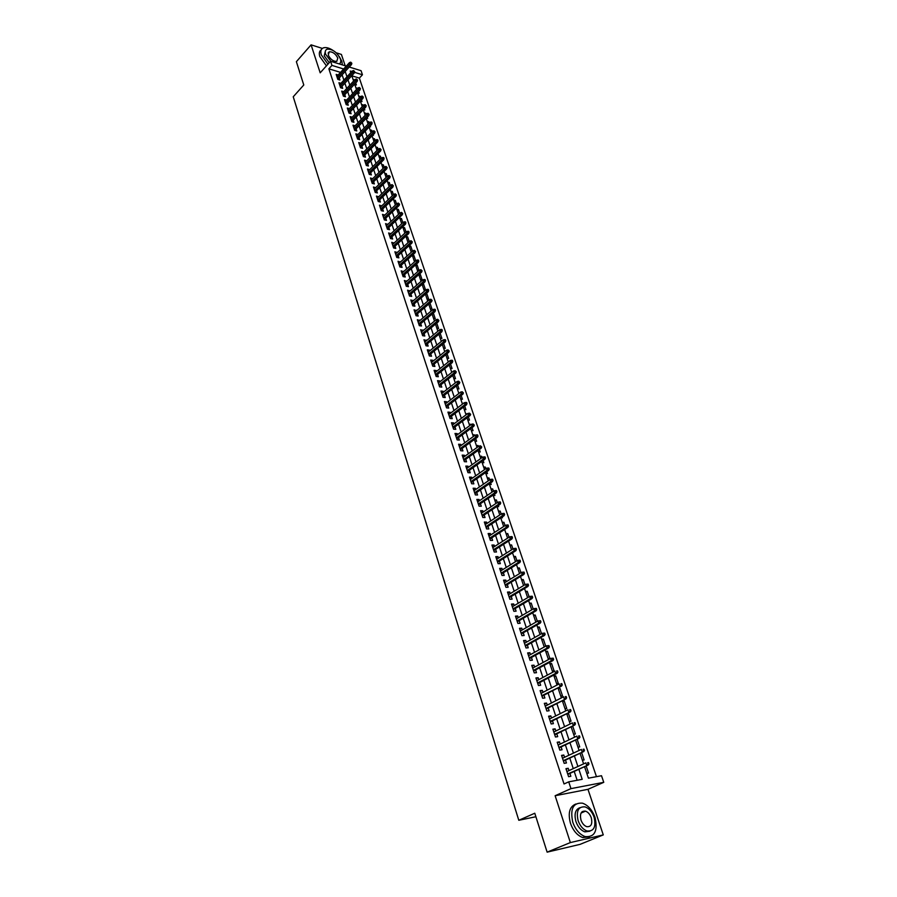 <?xml version="1.0" encoding="UTF-8"?>
<svg xmlns="http://www.w3.org/2000/svg" width="897" height="897" viewBox="0 0 897 897"><rect width="100%" height="100%" fill="white"/><g stroke="black" fill="none" stroke-linecap="round" stroke-linejoin="round"><path stroke-width="1.35" d="M583.162 812.144L582.344 811.561M584.552 766.688L588.41 778.17L601.506 775.726L603.759 782.33L570.963 788.631L568.72 781.848L582.209 779.325L578.857 769.301M587.972 789.315L555.131 795.729L570.357 842.575L547.125 852.15L580.112 844.346L603.277 834.894L587.972 789.315L603.759 782.33M345.199 65.773L341.398 54.437L336.229 52.8M349.247 67.028L361.065 70.695L362.455 74.776L354.494 72.321M596.46 776.667L359.361 78.106L362.455 74.776M570.357 842.575L603.277 834.894M322.359 48.416L311.091 44.85L320.184 72.825L330.578 61.243L346.276 66.109M547.125 852.15L534.78 813.231L518.802 820.284L293.241 96.775L303.78 84.991L296.38 61.68L311.091 44.85M568.967 770.601L568.193 768.281L565.951 768.673L568.608 776.69L570.851 776.286L569.898 773.405M564.561 757.303L563.809 755.027L561.556 755.397L564.191 763.358L566.433 762.966L565.491 760.107M560.177 744.095L559.448 741.886L557.205 742.234L559.818 750.116L562.06 749.757L561.107 746.909M555.837 731.01L555.12 728.846L552.877 729.171L555.467 736.998L557.71 736.661L556.768 733.824M551.532 718.015L550.825 715.907L548.594 716.21L551.162 723.969L553.393 723.655L552.462 720.84M547.248 705.132L546.576 703.08L544.333 703.349L546.878 711.052L549.121 710.76L548.19 707.968M543.01 692.349L542.349 690.342L540.117 690.6L542.64 698.236L544.883 697.967L543.952 695.186M538.805 679.657L538.155 677.706L535.924 677.941L538.435 685.521L540.667 685.274L539.747 682.516M534.634 667.076L534.007 665.182L531.764 665.383L534.264 672.907L536.496 672.683L535.576 669.936M530.486 654.586L529.88 652.747L527.649 652.926L530.116 660.394L532.347 660.192L531.439 657.456M526.382 642.207L525.788 640.402L523.556 640.57L526.012 647.97L528.232 647.791L527.335 645.078M522.301 629.907L521.718 628.158L519.498 628.304L521.931 635.659L524.151 635.491L523.254 632.789M518.253 617.719L517.692 616.015L515.472 616.138L517.883 623.426L520.103 623.292L519.217 620.601M514.239 605.61L513.689 603.95L511.469 604.062L513.869 611.294L516.089 611.171L515.203 608.502M510.258 593.601L509.72 591.986L507.511 592.076L509.877 599.252L512.109 599.151L511.223 596.505M506.312 581.682L505.785 580.112L503.565 580.18L505.93 587.311L508.151 587.232L507.276 584.586M502.387 569.853L501.883 568.328L499.663 568.384L502.006 575.448L504.226 575.392L503.352 572.768M498.485 558.113L498.003 556.645L495.783 556.667L498.115 563.686L500.324 563.641L499.461 561.029M494.628 546.464L494.146 545.04L491.937 545.04L494.247 552.014L496.456 551.991L495.593 549.39M490.794 534.904L490.334 533.513L488.125 533.502L490.412 540.42L492.621 540.42L491.758 537.83M486.981 523.433L486.544 522.088L484.335 522.054L486.6 528.916L488.809 528.927L487.957 526.36M483.214 512.041L482.777 510.741L480.568 510.696L482.821 517.502L485.03 517.535L484.178 514.979M479.458 500.739L479.043 499.472L476.834 499.416L479.076 506.166L481.274 506.222L480.433 503.677M475.735 489.515L475.332 488.293L473.134 488.215L475.354 494.92L477.552 494.987L476.711 492.464M472.046 478.381L471.654 477.193L469.456 477.103L471.654 483.763L473.851 483.842L473.022 481.33M468.38 467.326L467.999 466.182L465.801 466.07L467.987 472.674L470.185 472.775L469.355 470.275M464.736 456.349L464.366 455.239L462.179 455.115L464.343 461.675L466.541 461.798L465.722 459.309M461.125 445.45L460.766 444.385L458.58 444.239L460.733 450.754L462.93 450.888L462.101 448.422M457.537 434.641L457.19 433.61L455.003 433.453L457.145 439.911L459.331 440.068L458.524 437.601M453.972 423.9L453.647 422.913L451.46 422.734L453.59 429.158L455.777 429.327L454.958 426.871M450.44 413.248L450.126 412.295L447.939 412.093L450.047 418.473L452.234 418.652L451.426 416.219M446.93 402.663L446.628 401.744L444.441 401.531L446.538 407.866L448.724 408.068L447.917 405.635M443.443 392.157L443.152 391.271L440.976 391.047L443.051 397.337L445.237 397.55L444.43 395.14M439.99 381.73L439.709 380.877L437.534 380.642L439.597 386.876L441.773 387.112L440.976 384.712M436.547 371.369L436.278 370.562L434.103 370.304L436.155 376.493L438.33 376.74L437.545 374.352M433.139 361.087L432.881 360.314L430.706 360.045L432.746 366.189L434.922 366.447L434.126 364.07M429.753 350.873L429.506 350.133L427.342 349.852L429.36 355.952L431.524 356.232L430.751 353.867M426.389 340.737L423.989 339.728L425.997 345.793L428.161 346.085L427.387 343.73M423.048 330.668L420.659 329.681L422.655 335.702L424.819 336.005L424.046 333.662M419.74 320.666L417.363 319.702L419.336 325.678L421.5 326.003L420.727 323.671M416.443 310.743L414.078 309.79L416.051 315.733L418.204 316.058L417.441 313.748M413.169 300.887L410.826 299.957L412.777 305.855L414.93 306.191L414.167 303.892M409.929 291.099L407.597 290.18L409.525 296.044L411.678 296.402L410.927 294.104M406.7 281.378L404.379 280.481L406.307 286.3L408.46 286.67L407.698 284.383M403.493 271.724L401.194 270.838L403.101 276.612L405.253 277.005L404.502 274.729M400.32 262.126L398.021 261.274L399.916 267.003L402.069 267.407L401.318 265.142M397.158 252.606L394.882 251.765L396.766 257.461L398.907 257.865L398.156 255.623M394.018 243.154L391.754 242.325L393.626 247.987L395.768 248.402L395.028 246.17M390.901 233.758L388.648 232.951L390.509 238.568L392.651 238.994L391.911 236.774M387.807 224.429L385.564 223.633L387.414 229.217L389.545 229.654L388.816 227.446M384.735 215.157L382.503 214.383L384.342 219.922L386.472 220.382L385.744 218.173M381.685 205.951L379.465 205.189L381.281 210.694L383.411 211.165L382.683 208.979M378.646 196.802L376.437 196.062L378.254 201.533L380.373 202.016L379.655 199.829M375.641 187.72L373.444 187.002L375.238 192.429L377.368 192.922L376.639 190.747M372.647 178.705L370.461 177.987L372.244 183.392L374.363 183.885L373.645 181.732M369.676 169.735L367.501 169.04L369.272 174.399L371.392 174.915L370.674 172.762M366.716 160.832L364.552 160.159L366.324 165.485L368.432 166.001L367.725 163.859M363.79 151.985L361.637 151.324L363.386 156.616L365.494 157.154L364.787 155.024M360.874 143.206L358.733 142.556L360.471 147.814L362.579 148.353L361.872 146.233M357.981 134.472L355.851 133.844L357.578 139.057L359.686 139.618L358.979 137.51M355.1 125.804L352.981 125.176L354.696 130.368L356.804 130.94L356.109 128.832M350.817 118.651L352.229 117.159L350.133 116.576L351.837 121.734L353.945 122.306L353.25 120.22M349.404 108.627L347.307 108.032L349 113.157L351.097 113.74L350.413 111.654M346.567 100.139L344.493 99.545L346.186 104.635L348.271 105.229L347.588 103.155M343.753 91.707L341.701 91.102L343.383 96.158L345.468 96.764L344.784 94.701M340.95 83.32L338.931 82.726L340.591 87.749L342.688 88.366L342.004 86.314M354.764 84.453L356.401 84.946L355.728 82.95M356.434 89.408L357.555 88.388M357.555 92.739L359.192 93.221L358.587 91.438M359.226 97.695L360.437 96.932M360.403 101.092L361.996 101.552L361.469 99.971M362.04 106.048L363.128 104.904L363.341 105.521M363.442 109.546L364.832 109.939L364.361 108.571M364.866 114.446L365.965 113.302L366.256 114.177M366.492 118.045L367.669 118.37L367.288 117.227M367.714 122.9L368.813 121.757L369.194 122.889M369.575 126.6L370.539 126.858L370.226 125.928M370.584 131.411L371.694 130.278L372.154 131.657M372.681 135.212L373.421 135.402L373.186 134.696M373.466 139.977L374.576 138.844L375.137 140.481M376.37 148.588L377.491 147.467L378.13 149.362M379.285 157.267L380.418 156.145L381.147 158.309M382.234 166.001L383.367 164.88L384.185 167.313M385.194 174.792L386.327 173.67L387.246 176.384M388.166 183.638L389.32 182.517L390.318 185.5M391.17 192.541L392.325 191.431L393.424 194.694M394.187 201.5L395.342 200.39L396.541 203.944M397.225 210.526L398.391 209.427L399.681 213.262M400.286 219.608L401.452 218.509L402.854 222.635M403.358 228.746L404.547 227.659L406.038 232.076M406.464 237.952L407.653 236.864L409.245 241.585M409.581 247.213L410.781 246.137L412.474 251.16M412.721 256.542L413.921 255.466L415.726 260.792M415.894 265.938L417.094 264.862L419 270.502M419.078 275.39L420.289 274.325L422.207 280.032L420.536 279.729M422.274 284.91L423.496 283.844L425.436 289.585L423.754 289.305M425.503 294.496L426.737 293.431L428.688 299.217L427.006 298.936M428.755 304.139L429.988 303.085L431.962 308.916L430.268 308.646M433.565 318.413L435.247 318.67L433.341 313.031M436.884 328.257L438.566 328.504L436.738 323.077M440.214 338.158L441.907 338.393L440.147 333.202M443.578 348.137L445.271 348.361L443.589 343.394M446.964 358.183L448.657 358.396L447.054 353.665M450.361 368.297L452.066 368.499L450.541 364.003M453.804 378.489L455.497 378.68L454.061 374.419M457.257 388.749L458.95 388.928L457.593 384.914M460.733 399.087L462.437 399.255L461.159 395.476M464.242 409.492L465.935 409.649L464.747 406.117M466.036 414.806L467.359 413.853M467.763 419.964L469.467 420.11L468.369 416.847M469.568 425.301L471.003 424.662M471.329 430.526L473.033 430.65L472.013 427.645M473.123 435.875L474.457 434.899L474.681 435.538M474.905 441.156L476.61 441.279L475.679 438.521M476.711 446.515L478.056 445.54L478.381 446.504M478.516 451.864L480.22 451.965L479.379 449.487M480.321 457.235L481.667 456.27L482.104 457.548M482.149 462.65L483.853 462.74L483.113 460.531M483.954 468.032L485.311 467.079L485.86 468.683M485.804 473.515L487.52 473.594L486.858 471.654M487.62 478.908L488.988 477.955L489.639 479.895M489.493 484.458L491.208 484.526L490.637 482.866M491.309 489.863L492.688 488.921L493.451 491.186M493.204 495.48L494.92 495.536L494.449 494.157M495.021 500.896L496.411 499.965L497.297 502.578M496.938 506.592L498.665 506.626L498.295 505.527M498.766 512.008L500.167 511.088L501.165 514.037M500.963 517.782L502.432 517.804L502.152 516.997M502.544 523.209L503.946 522.289L505.056 525.597M505.28 529.051L506.054 528.546M506.345 534.489L507.758 533.58L508.991 537.236M510.169 545.858L511.593 544.95L512.949 548.975M514.026 557.306L515.461 556.409L516.93 560.793M517.917 568.844L519.352 567.958L520.955 572.712M521.83 580.46L523.276 579.585L525.003 584.709M525.765 592.177L527.223 591.302L529.084 596.808M529.746 603.973L531.215 603.109L533.199 609.007M533.749 615.858L535.229 615.006L537.348 621.296M537.785 627.844L539.265 626.992L541.53 633.686M541.844 639.909L543.347 639.079L545.735 646.165M545.948 652.074L547.45 651.244L549.928 658.6L548.19 658.757M550.074 664.329L551.588 663.511L554.088 670.922L552.35 671.091M554.234 676.686L555.759 675.878L558.282 683.346L556.544 683.536M558.427 689.131L559.963 688.335L562.497 695.859L560.76 696.061M562.654 701.678L564.202 700.893L566.758 708.473L565.02 708.697M566.915 714.326L568.463 713.541L571.041 721.188L569.303 721.423M571.198 727.063L572.768 726.301L575.369 734.004L573.62 734.262M577.982 747.19L579.731 746.909L577.141 739.24M582.377 760.23L584.115 759.927L581.626 752.538M359.361 78.106L351.859 75.819M353.104 79.508L354.629 79.979M355.885 87.76L357.511 88.254M358.677 96.069L360.314 96.551M361.491 104.433L363.128 104.904M364.328 112.843L365.965 113.302M367.176 121.308L368.813 121.757M370.046 129.83L371.694 130.278M372.939 138.407L374.576 138.844M375.843 147.03L377.491 147.467M378.769 155.719L380.418 156.145M381.707 164.465L383.367 164.88M384.678 173.267L386.327 173.67M387.661 182.125L389.32 182.517M390.666 191.039L392.325 191.431M393.682 200.02L395.342 200.39M396.732 209.046L398.391 209.427M399.793 218.15L401.452 218.509M402.876 227.3L404.547 227.659M405.982 236.516L407.653 236.864M407.855 242.078L408.539 242.224M409.11 245.8L410.781 246.137M410.994 251.395L411.981 251.597M412.396 255.174L413.921 255.466M414.156 260.78L415.468 261.027M415.838 264.626L417.094 264.862M417.329 270.221L418.977 270.524M419.314 274.146L420.289 274.325M422.823 283.721L423.496 283.844M458.647 392.875L459.522 392.964M462.134 403.235L463.435 403.358M465.644 413.674L467.348 413.82M469.187 424.18L470.891 424.315M472.753 434.765L474.457 434.899M476.341 445.428L478.056 445.54M479.962 456.169L481.667 456.27M483.606 466.989L485.311 467.079M487.273 477.877L488.988 477.955M490.973 488.854L492.688 488.921M494.696 499.909L496.411 499.965M498.452 511.055L500.167 511.088M502.23 522.267L503.946 522.289M506.031 533.569L507.758 533.58M509.866 544.961L511.593 544.95M513.734 556.432L515.461 556.409M517.625 567.992L519.352 567.958M521.549 579.641L523.276 579.585M525.496 591.37L527.223 591.302M529.477 603.199L531.215 603.109M533.491 615.107L535.229 615.006M537.538 627.115L539.265 626.992M541.609 639.202L543.347 639.079M544.075 646.513L545.298 646.412M545.712 651.401L547.45 651.244M549.85 663.679L551.588 663.511M554.021 676.058L555.759 675.878M558.226 688.537L559.963 688.335M562.464 701.106L564.202 700.893M566.725 713.777L568.463 713.541M571.916 726.424L572.768 726.301M586.795 773.371L588.544 773.057L586.145 765.96M340.557 72.377L328.863 68.822L564.045 783.967L568.72 781.848M577.152 780.267L574.215 771.431M573.273 768.628L569.774 758.1M568.833 755.285L565.368 744.88M564.426 742.054L560.995 731.761M560.053 728.936L556.656 718.755M555.714 715.918L552.361 705.849M551.408 703.001L548.089 693.045M547.148 690.185L543.862 680.341M542.909 677.482L539.658 667.738M538.705 664.868L535.498 655.225M534.534 652.354L531.36 642.824M530.396 639.942L527.257 630.513M526.292 627.62L523.186 618.291M522.222 615.398L519.15 606.17M518.186 603.277L515.147 594.15M514.172 591.235L511.167 582.209M510.191 579.294L507.22 570.369M506.244 567.453L503.307 558.607M502.331 555.692L499.416 546.946M498.44 544.019L495.559 535.363M494.583 532.437L491.724 523.87M490.749 520.933L487.934 512.467M486.948 509.53L484.156 501.154M483.18 498.205L480.411 489.908M479.435 486.959L476.699 478.763M475.713 475.802L473.011 467.685M472.024 464.724L469.344 456.696M468.357 453.736L465.711 445.787M464.724 442.826L462.101 434.955M461.114 431.984L458.524 424.214M457.526 421.231L454.97 413.539M453.972 410.557L451.438 402.944M450.44 399.961L447.928 392.415M446.93 389.433L444.452 381.976M443.454 378.983L440.999 371.605M440.001 368.611L437.568 361.312M436.57 358.318L434.159 351.086M433.161 348.092L430.773 340.938M429.775 337.934L427.421 330.858M426.411 327.853L424.079 320.846M423.081 317.841L420.771 310.9M419.774 307.895L417.486 301.033M416.477 298.028L414.212 291.233M413.214 288.217L410.972 281.501M409.974 278.485L407.754 271.836M406.745 268.82L404.558 262.238M403.549 259.211L401.374 252.696M400.365 249.68L398.223 243.233M397.214 240.205L395.084 233.825M394.075 230.798L391.978 224.485M390.969 221.458L388.883 215.202M387.874 212.174L385.811 205.985M384.802 202.957L382.761 196.835M381.752 193.808L379.734 187.742M378.725 184.704L376.718 178.705M375.708 175.677L373.735 169.735M372.726 166.696L370.764 160.821M369.755 157.782L367.815 151.963M366.806 148.936L364.877 143.172M363.868 140.134L361.973 134.427M360.964 131.399L359.08 125.748M358.071 122.71L356.199 117.126M355.19 114.087L353.351 108.548M352.342 105.521L350.514 100.038M349.505 96.999L347.688 91.584M346.679 88.545L344.897 83.174M343.876 80.136L342.116 74.821M338.169 75L336.173 74.395L337.821 79.385L339.907 80.012L339.234 77.972M518.802 820.284L535.89 816.73M555.131 795.729L570.963 788.631M328.863 68.822L331.946 65.403L330.578 61.243M351.826 71.502L350.234 71.02L350.783 72.635M351.815 75.684L353.62 81.055M354.651 84.105L356.479 89.543M357.499 92.582L359.349 98.076M360.381 101.126L362.242 106.676M363.274 109.714L365.157 115.321M366.189 118.359L368.095 124.021M369.115 127.071L371.044 132.79M372.064 135.828L374.015 141.614M375.036 144.652L377.009 150.494M378.029 153.533L380.014 159.431M381.046 162.469L383.053 168.434M384.073 171.473L386.102 177.494M387.123 180.532L389.175 186.621M390.195 189.659L392.269 195.804M393.29 198.831L395.386 205.043M396.407 208.082L398.515 214.361M399.535 217.388L401.677 223.723M402.697 226.762L404.85 233.164M405.87 236.191L408.057 242.672M409.077 245.7L411.275 252.236M412.295 255.264L414.515 261.868M415.535 264.895L417.789 271.567M418.809 274.594L421.074 281.344M422.095 284.36L424.393 291.177M425.413 294.194L427.723 301.089M428.744 304.105L431.087 311.057M432.107 314.073L434.473 321.104M435.482 324.12L437.882 331.228M438.891 334.233L441.313 341.421M442.322 344.426L444.766 351.68M445.787 354.685L448.253 362.018M449.262 365.023L451.763 372.434M452.772 375.428L455.295 382.918M456.304 385.923L458.849 393.48M459.858 396.474L462.437 404.121M463.435 407.115L466.048 414.84M467.045 417.834L469.68 425.638M470.69 428.631L473.347 436.514M474.345 439.496L477.036 447.48M478.034 450.451L480.747 458.513M481.756 461.484L484.503 469.636M485.501 472.607L488.271 480.837M489.269 483.808L492.072 492.128M493.07 495.088L495.906 503.509M496.904 506.457L499.764 514.968M500.761 517.917L503.654 526.517M504.641 529.454L507.567 538.144M508.565 541.093L511.525 549.872M512.512 552.81L515.506 561.69M516.493 564.617L519.509 573.587M520.495 576.513L523.556 585.584M524.532 588.51L527.627 597.682M528.602 600.598L531.73 609.87M532.706 612.774L535.868 622.148M536.843 625.041L540.028 634.527M541.003 637.419L544.232 646.995M545.208 649.888L548.471 659.575M549.435 662.457L552.743 672.245M553.707 675.116L557.037 685.016M558.001 687.887L561.376 697.9M562.341 700.759L565.749 710.884M566.713 713.732L570.156 723.969M571.12 726.817L574.607 737.155M575.56 739.991L579.081 750.464M580.034 753.289L583.599 763.874M343.652 68.991L331.946 65.403M577.915 766.487L574.383 755.936M573.441 753.121L569.943 742.682M569.001 739.857L565.547 729.541M564.594 726.705L561.174 716.501M560.221 713.653L556.846 703.562M555.893 700.703L552.552 690.724M551.588 687.864L548.28 677.997M547.327 675.127L544.053 665.361M543.089 662.491L539.859 652.825M538.895 649.944L535.7 640.391M534.735 637.509L531.562 628.057M530.598 625.164L527.47 615.813M526.494 612.909L523.4 603.67M522.424 600.755L519.363 591.616M518.388 588.701L515.36 579.653M514.385 576.737L511.38 567.779M510.404 564.863L507.444 556.005M506.457 553.068L503.531 544.311M502.544 541.373L499.64 532.706M498.654 529.768L495.783 521.191M494.808 518.253L491.96 509.765M490.973 506.816L488.159 498.429M487.172 495.469L484.391 487.172M483.405 484.212L480.657 475.993M479.66 473.033L476.935 464.904M475.948 461.933L473.257 453.893M472.259 450.922L469.591 442.961M468.593 439.99L465.958 432.107M464.96 429.136L462.359 421.343M461.361 418.361L458.771 410.647M457.773 407.664L455.216 400.04M454.218 397.046L451.696 389.5M450.686 386.506L448.186 379.039M447.188 376.045L444.71 368.645M443.712 365.651L441.257 358.329M440.259 355.335L437.826 348.092M436.828 345.087L434.428 337.922M433.419 334.917L431.042 327.831M430.033 324.815L427.69 317.807M426.68 314.791L424.359 307.85M423.35 304.834L421.041 297.961M420.031 294.945L417.755 288.139M416.746 285.123L414.492 278.395M413.483 275.379L411.252 268.719M410.243 265.691L408.034 259.098M407.025 256.071L404.839 249.545M403.829 246.529L401.665 240.071M400.645 237.043L398.503 230.652M397.494 227.625L395.375 221.29M394.366 218.263L392.269 211.995M391.249 208.967L389.175 202.767M388.154 199.739L386.102 193.606M385.093 190.568L383.053 184.502M382.044 181.463L380.025 175.453M379.016 172.415L377.02 166.472M376 163.433L374.027 157.547M373.017 154.508L371.066 148.678M370.046 145.639L368.118 139.865M367.097 136.826L365.18 131.119M364.171 128.08L362.276 122.429M361.256 119.391L359.383 113.796M358.363 110.746L356.513 105.207M355.492 102.168L353.653 96.685M352.633 93.647L350.817 88.22M349.808 85.181L348.002 79.799M346.982 76.761L345.199 71.446M353.665 127.239L355.089 125.748M356.524 135.873L357.948 134.404M359.405 144.574L360.841 143.105M362.298 153.331L363.745 151.862M365.214 162.144L366.671 160.686M368.151 171.024L369.62 169.567M371.111 179.949L372.58 178.503M374.083 188.942L375.563 187.495M377.076 197.99L378.568 196.555M380.093 207.106L381.595 205.671M383.131 216.278L384.634 214.843M386.181 225.506L387.695 224.082M389.264 234.801L390.789 233.388M392.359 244.163L393.895 242.751M395.476 253.582L397.023 252.18M398.616 263.079L400.163 261.677M401.778 272.621L403.336 271.23M404.962 282.241L406.532 280.862M408.169 291.929L409.738 290.55M411.398 301.684L412.979 300.304M414.649 311.494L416.242 310.138M417.924 321.384L419.527 320.027M421.209 331.341L422.823 329.995M424.528 341.376L426.153 340.03M427.869 351.467L429.506 350.133M431.244 361.637L432.881 360.314M434.63 371.874L436.278 370.562M438.039 382.189L439.709 380.877M441.481 392.583L443.152 391.271M444.946 403.045L446.628 401.744M448.433 413.573L450.126 412.295M451.942 424.191L453.647 422.913M455.485 434.888L457.19 433.61M459.04 445.652L460.766 444.385M462.639 456.495L464.366 455.239M466.249 467.427L467.999 466.182M469.893 478.426L471.654 477.193M473.56 489.515L475.332 488.293M477.26 500.694L479.043 499.472M480.983 511.94L482.777 510.741M484.739 523.276L486.544 522.088M488.517 534.702L490.334 533.513M492.33 546.206L494.146 545.04M496.164 557.799L498.003 556.645M500.033 569.483L501.883 568.328M503.923 581.256L505.785 580.112M507.848 593.119L509.72 591.986M511.806 605.071L513.689 603.95M515.797 617.114L517.692 616.015M519.812 629.257L521.718 628.158M523.859 641.49L525.788 640.402M527.941 653.812L529.88 652.747M532.056 666.236L534.007 665.182M536.193 678.76L538.155 677.706M540.375 691.374L542.349 690.342M544.58 704.1L546.576 703.08M548.829 716.916L550.825 715.907M553.101 729.844L555.12 728.846M557.407 742.862L559.448 741.886M561.757 756.003L563.809 755.027M566.142 769.234L568.193 768.281M337.911 79.407L351.478 64.595L349.976 64.124L337.35 77.938M351.019 62.992L351.848 63.261L350.727 62.162L351.019 62.992L349.976 64.124L349.46 62.622L336.846 76.436M351.478 64.595L351.848 63.261M350.727 62.162L349.46 62.622M342.362 64.898L341.847 61.321L339.178 56.365M332.776 50.266C329.098 47.922 326.003 47.104 323.481 47.833C320.947 48.842 320.229 51.207 321.328 54.919L327.954 64.18M321.216 49.873C319.298 51.118 318.839 53.36 319.825 56.612L326.441 65.862M329.266 62.712L324.232 55.827L325.443 50.849M339.189 63.911C340.759 63.07 341.163 61.4 340.389 58.888C337.025 52.239 332.619 48.987 327.17 49.156C325.342 49.884 324.826 51.589 325.622 54.269L330.881 61.344M328.268 55.098C330.432 59.381 333.258 61.478 336.767 61.4L337.788 58.081C335.613 53.786 332.776 51.69 329.266 51.791L328.268 55.098M595.003 817.402C592.211 809.901 588.04 805.158 582.478 803.174C573.172 802.467 569.943 808.825 572.791 822.257C575.504 829.725 579.619 834.502 585.136 836.587C594.722 837.361 598.007 830.958 595.003 817.402M575.863 804.015C569.595 806.515 567.79 812.929 570.447 823.244C573.149 830.712 577.264 835.477 582.77 837.563L589.508 836.867M589.901 831.216L584.855 831.878C580.875 830.387 577.903 826.944 575.941 821.562C573.99 813.927 575.369 809.285 580.09 807.625M594.094 817.167C592.087 811.763 589.082 808.332 585.091 806.896C578.352 806.369 576.031 810.955 578.105 820.643C580.079 826.036 583.05 829.478 587.019 830.981C593.904 831.53 596.258 826.922 594.094 817.167M580.976 820.026C582.254 823.502 584.171 825.711 586.739 826.675C591.145 827.023 592.659 824.063 591.28 817.772C589.991 814.297 588.062 812.088 585.483 811.146C581.133 810.81 579.63 813.77 580.976 820.026M582.467 812.447L581.749 812.065M340.658 87.771L354.304 72.971L352.801 72.511L340.109 86.28M353.844 71.379L354.685 71.637L353.564 70.538L353.844 71.379L352.801 72.511L352.297 70.998L339.615 84.778M354.304 72.971L354.685 71.637M353.564 70.538L352.297 70.998M343.416 96.17L357.163 81.403L355.649 80.954L342.889 94.69M356.703 79.822L357.544 80.068L356.412 78.97L356.703 79.822L355.649 80.954L355.134 79.429L342.385 93.165M357.163 81.403L357.544 80.068M356.412 78.97L355.134 79.429M346.197 104.635L360.033 89.891L358.52 89.442L345.693 103.144M359.574 88.31L360.415 88.568L359.282 87.458L359.574 88.31L358.52 89.442L358.004 87.917L345.188 101.619M360.033 89.891L360.415 88.568M359.282 87.458L358.004 87.917M349 113.145L362.915 98.435L361.413 97.997L348.507 111.654M362.466 96.865L363.307 97.111L362.175 96.013L362.466 96.865L361.413 97.997L360.886 96.45L347.991 110.118M362.915 98.435L363.307 97.111M362.175 96.013L360.886 96.45M351.826 121.7L365.83 107.035L364.317 106.608L351.344 120.22M365.382 105.476L366.223 105.711L365.09 104.613L365.382 105.476L364.317 106.608L363.79 105.05L350.828 118.673M365.83 107.035L366.223 105.711M365.09 104.613L363.79 105.05M354.685 130.312L368.757 115.702L367.243 115.264L354.192 128.843M368.308 114.132L369.149 114.368L368.017 113.269L368.308 114.132L367.243 115.264L366.716 113.706L353.676 127.284M368.757 115.702L369.149 114.368M368.017 113.269L366.716 113.706M357.544 138.979L371.706 124.414L370.181 123.988L357.062 137.521M371.257 122.855L372.098 123.091L371.807 122.216L370.954 121.981L371.257 122.855L370.181 123.988L369.654 122.418L356.546 135.952M371.706 124.414L372.098 123.091M370.954 121.981L369.654 122.418M360.437 147.702L374.666 133.182L373.152 132.767L359.955 146.256M374.228 131.635L375.069 131.859L373.926 130.749L374.228 131.635L373.152 132.767L372.614 131.186L359.439 144.675M374.666 133.182L375.069 131.859M373.926 130.749L372.614 131.186M363.341 156.482L377.648 142.018L376.135 141.614L362.87 155.046M377.211 140.47L378.063 140.694L377.76 139.809L376.908 139.584L377.211 140.47L376.135 141.614L375.596 140.01L362.343 153.454M377.648 142.018L378.063 140.694M376.908 139.584L375.596 140.01M366.268 165.328L380.664 150.898L379.139 150.505L365.797 163.893M380.216 149.362L381.068 149.586L379.913 148.476L380.216 149.362L379.139 150.505L378.59 148.902L365.27 162.301M380.664 150.898L381.068 149.586M379.913 148.476L378.59 148.902M369.216 174.22L383.681 159.857L382.156 159.464L368.745 172.807M383.243 158.321L384.095 158.534L383.793 157.637L382.941 157.424L383.243 158.321L382.156 159.464L381.617 157.85L368.207 171.192M383.681 159.857L384.095 158.534M382.941 157.424L381.617 157.85M372.177 183.179L386.73 168.86L385.205 168.479L371.706 181.766M386.293 167.335L387.145 167.548L385.99 166.438L386.293 167.335L385.205 168.479L384.656 166.853L371.179 180.151M386.73 168.86L387.145 167.548M385.99 166.438L384.656 166.853M375.159 192.193L389.803 177.931L388.266 177.561L374.699 190.803M389.365 176.417L390.217 176.619L389.063 175.509L389.365 176.417L388.266 177.561L387.717 175.913L374.161 189.166M389.803 177.931L390.217 176.619M389.063 175.509L387.717 175.913M378.164 201.264L392.886 187.058L391.35 186.699L377.704 199.885M392.46 185.556L393.312 185.757L392.146 184.636L392.46 185.556L391.35 186.699L390.8 185.051L377.166 198.248M392.886 187.058L393.312 185.757M392.146 184.636L390.8 185.051M381.191 210.403L395.992 196.252L394.456 195.894L380.732 209.035M395.566 194.75L396.418 194.952L395.252 193.83L395.566 194.75L394.456 195.894L393.895 194.234L380.193 207.386M395.992 196.252L396.418 194.952M395.252 193.83L393.895 194.234M384.23 219.608L399.12 205.503L397.584 205.155L383.781 218.251M398.694 204.011L399.557 204.213L398.38 203.081L398.694 204.011L397.584 205.155L397.023 203.484L383.232 216.581M399.12 205.503L399.557 204.213M398.38 203.081L397.023 203.484M387.302 228.87L402.271 214.82L400.735 214.484L386.854 227.524M401.856 213.34L402.708 213.531L401.542 212.41L401.856 213.34L400.735 214.484L400.163 212.802L386.293 225.842M402.271 214.82L402.708 213.531M401.542 212.41L400.163 212.802M390.386 238.187L405.444 224.205L403.908 223.88L389.937 236.853M405.029 222.725L405.881 222.916L405.567 221.974L404.715 221.783L405.029 222.725L403.908 223.88L403.336 222.187L389.388 235.171M405.444 224.205L405.881 222.916M404.715 221.783L403.336 222.187M393.491 247.572L408.64 233.657L407.092 233.332L393.054 246.26M408.225 232.188L409.077 232.368L408.763 231.415L407.9 231.235L408.225 232.188L407.092 233.332L406.52 231.628L392.494 244.556M408.64 233.657L409.077 232.368M407.9 231.235L406.52 231.628M396.62 257.024L411.858 243.165L410.31 242.852L396.182 255.723M411.443 241.708L412.306 241.876L411.118 240.755L411.443 241.708L410.31 242.852L409.727 241.136L395.622 254.008M411.858 243.165L412.306 241.876M411.118 240.755L409.727 241.136M399.77 266.544L415.098 252.741L413.551 252.438L399.344 265.254M414.683 251.295L415.546 251.463L414.358 250.33L414.683 251.295L413.551 252.438L412.968 250.712L398.773 263.527M415.098 252.741L415.546 251.463M414.358 250.33L412.968 250.712M402.932 276.119L418.35 262.384L416.802 262.092L402.518 274.841M417.946 260.937L418.809 261.105L418.484 260.141L417.621 259.973L417.946 260.937L416.802 262.092L416.219 260.354L401.946 273.114M418.35 262.384L418.809 261.105M417.621 259.973L416.219 260.354M406.128 285.773L421.635 272.094L420.088 271.813L405.713 284.506M421.231 270.659L422.095 270.816L420.906 269.683L421.231 270.659L420.088 271.813L419.493 270.064L405.13 282.757M421.635 272.094L422.095 270.816M420.906 269.683L419.493 270.064M409.346 295.483L424.943 281.882L423.395 281.602L408.931 294.227M424.55 280.447L425.413 280.604L425.077 279.617L424.214 279.472L424.55 280.447L423.395 281.602L422.801 279.83L408.348 292.478M424.943 281.882L425.413 280.604M424.214 279.472L422.801 279.83M412.586 305.26L428.273 291.727L426.725 291.458L412.172 304.027M427.88 290.303L428.744 290.46L428.407 289.462L427.544 289.316L427.88 290.303L426.725 291.458L426.12 289.686L411.588 302.255M428.273 291.727L428.744 290.46M427.544 289.316L426.12 289.686M415.838 315.116L431.625 301.639L430.078 301.392L415.434 313.894M431.233 300.237L432.096 300.372L430.896 299.239L431.233 300.237L430.078 301.392L429.472 299.598L414.851 312.111M431.625 301.639L432.096 300.372M430.896 299.239L429.472 299.598M419.123 325.028L435 311.629L433.453 311.382L418.72 323.817M434.619 310.227L435.482 310.362L435.146 309.364L434.271 309.23L434.619 310.227L433.453 311.382L432.836 309.577L418.137 322.034M435 311.629L435.482 310.362M434.271 309.23L432.836 309.577M422.431 335.018L438.409 321.687L436.85 321.451L422.038 333.819M438.016 320.296L438.891 320.431L437.68 319.287L438.016 320.296L436.85 321.451L436.234 319.635L421.433 332.013M438.409 321.687L438.891 320.431M437.68 319.287L436.234 319.635M425.761 345.076L441.829 331.823L440.27 331.587L425.369 343.899M441.447 330.432L442.311 330.556L441.974 329.547L441.1 329.412L441.447 330.432L440.27 331.587L439.653 329.76L424.763 342.082M441.829 331.823L442.311 330.556M441.1 329.412L439.653 329.76M429.114 355.201L445.282 342.015L443.712 341.802L428.721 354.046M444.901 340.647L445.764 340.77L445.428 339.739L444.553 339.627L444.901 340.647L443.712 341.802L443.096 339.963L428.116 352.207M445.282 342.015L445.764 340.77M444.553 339.627L443.096 339.963M432.489 365.404L448.758 352.297L447.188 352.095L432.107 364.26M448.377 350.929L449.251 351.041L448.029 349.897L448.377 350.929L447.188 352.095L446.56 350.234L431.502 362.41M448.758 352.297L449.251 351.041M448.029 349.897L446.56 350.234M435.886 375.675L452.256 362.646L450.686 362.444L435.516 374.542M451.886 361.289L452.75 361.401L452.402 360.359L451.527 360.246L451.886 361.289L450.686 362.444L450.059 360.583L434.899 372.692M452.256 362.646L452.75 361.401M451.527 360.246L450.059 360.583M439.306 386.013L455.777 373.062L454.207 372.883L438.936 384.903M455.407 371.728L456.281 371.829L455.059 370.674L455.407 371.728L454.207 372.883L453.579 370.999L438.319 383.041M455.777 373.062L456.281 371.829M455.059 370.674L453.579 370.999M442.759 396.44L459.331 383.568L457.762 383.389L442.4 395.342M458.961 382.234L459.836 382.324L458.602 381.18L458.961 382.234L457.762 383.389L457.122 381.494L441.773 393.458M459.331 383.568L459.836 382.324M458.602 381.18L457.122 381.494M446.235 406.935L462.908 394.142L461.327 393.985L445.876 405.859M462.549 392.819L463.413 392.908L462.19 391.754L462.549 392.819L461.327 393.985L460.688 392.067L445.248 403.953M462.908 394.142L463.413 392.908M462.19 391.754L460.688 392.067M449.733 417.497L466.507 404.794L464.938 404.648L449.375 416.443M466.148 403.482L467.023 403.572L466.664 402.495L465.79 402.417L466.148 403.482L464.938 404.648L464.287 402.719L448.747 414.526M466.507 404.794L467.023 403.572M465.79 402.417L464.287 402.719M453.254 428.149L470.129 415.524L468.559 415.389L452.907 427.107M469.781 414.223L470.656 414.302L469.423 413.147L469.781 414.223L468.559 415.389L467.909 413.45L452.267 425.178M470.129 415.524L470.656 414.302M469.423 413.147L467.909 413.45M456.797 438.868L473.784 426.333L472.214 426.21L456.461 437.848M473.437 425.043L474.322 425.111L473.078 423.956L473.437 425.043L472.214 426.21L471.553 424.259L455.822 435.908M473.784 426.333L474.322 425.111M473.078 423.956L471.553 424.259M460.374 449.677L477.473 437.22L475.892 437.108L460.049 448.668M477.126 435.942L478 436.009L477.63 434.922L476.756 434.854L477.126 435.942L475.892 437.108L475.231 435.146L459.399 446.717M477.473 437.22L478 436.009M476.756 434.854L475.231 435.146M463.973 460.553L481.184 448.197L479.603 448.096L463.648 459.567M480.837 446.93L481.723 446.986L480.467 445.82L480.837 446.93L479.603 448.096L478.931 446.112L462.998 457.605M481.184 448.197L481.723 446.986M480.467 445.82L478.931 446.112M467.606 471.519L484.918 459.242L483.337 459.152L467.281 470.544M484.582 457.986L485.456 458.042L485.086 456.932L484.212 456.876L484.582 457.986L483.337 459.152L482.664 457.156L466.631 468.57M484.918 459.242L485.456 458.042M484.212 456.876L482.664 457.156M471.261 482.564L488.686 470.376L487.093 470.297L470.947 481.611M488.349 469.131L489.235 469.176L488.854 468.066L487.968 468.021L488.349 469.131L487.093 470.297L486.421 468.29L470.286 479.615M488.686 470.376L489.235 469.176M487.968 468.021L486.421 468.29M474.939 493.686L492.475 481.599L490.894 481.532L474.636 492.756M492.15 480.366L493.025 480.4L492.644 479.278L491.769 479.233L492.15 480.366L490.894 481.532L490.211 479.503L473.964 490.737M492.475 481.599L493.025 480.4M491.769 479.233L490.211 479.503M478.65 504.888L496.299 492.902L494.707 492.845L478.348 503.979M495.974 491.679L496.86 491.713L496.467 490.569L495.593 490.547L495.974 491.679L494.707 492.845L494.023 490.805L477.675 501.95M496.299 492.902L496.86 491.713M495.593 490.547L494.023 490.805M482.384 516.179L500.145 504.282L498.564 504.249L482.093 515.293M499.831 503.082L500.705 503.105L500.324 501.961L499.438 501.939L499.831 503.082L498.564 504.249L497.869 502.185L481.42 513.241M500.145 504.282L500.705 503.105M499.438 501.939L497.869 502.185M486.152 527.559L504.024 515.764L502.432 515.73L485.86 526.685M503.71 514.564L504.596 514.575L504.204 513.432L503.318 513.409L503.71 514.564L502.432 515.73L501.737 513.656L485.187 524.622M504.024 515.764L504.596 514.575M503.318 513.409L501.737 513.656M489.941 539.019L507.937 527.324L506.345 527.301L489.661 538.166M507.624 526.135L508.509 526.147L508.117 524.98L507.231 524.98L507.624 526.135L506.345 527.301L505.639 525.216L488.977 536.092M507.937 527.324L508.509 526.147M507.231 524.98L505.639 525.216M493.765 550.556L511.873 538.974L510.281 538.974L493.496 549.726M511.57 537.796L512.456 537.796L512.064 536.63L511.178 536.63L511.57 537.796L510.281 538.974L509.574 536.866L492.801 547.641M511.873 538.974L512.456 537.796M511.178 536.63L509.574 536.866M497.611 562.195L515.842 550.702L514.25 550.724L497.353 561.387M515.54 549.547L516.425 549.547L516.033 548.37L515.147 548.37L515.54 549.547L514.25 550.724L513.533 548.594L496.646 559.28M515.842 550.702L516.425 549.547M515.147 548.37L513.533 548.594M501.49 573.912L519.845 562.531L518.242 562.565L501.232 573.127M519.554 561.399L520.439 561.376L520.036 560.188L519.15 560.21L519.554 561.399L518.242 562.565L517.524 560.423L500.537 571.008M519.845 562.531L520.439 561.376M519.15 560.21L517.524 560.423M505.403 585.73L523.87 574.45L522.278 574.495L505.146 584.956M523.579 573.329L524.465 573.306L524.061 572.107L523.175 572.129L523.579 573.329L522.278 574.495L521.549 572.342L504.439 582.826M523.87 574.45L524.465 573.306M523.175 572.129L521.549 572.342M509.339 597.626L527.929 586.47L526.337 586.526L509.092 596.886M527.649 585.349L528.535 585.326L528.131 584.115L527.245 584.149L527.649 585.349L526.337 586.526L525.597 584.351L508.386 594.733M527.929 586.47L528.535 585.326M527.245 584.149L525.597 584.351M513.308 609.624L532.022 598.568L530.43 598.647L513.073 608.895M531.753 597.469L532.639 597.436L532.224 596.225L531.338 596.258L531.753 597.469L530.43 598.647L529.69 596.46L512.355 606.731M532.022 598.568L532.639 597.436M531.338 596.258L529.69 596.46M517.311 621.711L536.148 610.779L534.556 610.857L517.076 621.004M535.879 609.691L536.765 609.646L536.35 608.413L535.464 608.458L535.879 609.691L534.556 610.857L533.805 608.648L516.358 618.818M536.148 610.779L536.765 609.646M535.464 608.458L533.805 608.648M521.348 633.887L540.308 623.067L538.705 623.168L521.123 633.215M540.039 622.002L540.936 621.946L540.51 620.713L539.624 620.769L540.039 622.002L538.705 623.168L537.953 620.948L520.395 631.006M540.308 623.067L540.936 621.946M539.624 620.769L537.953 620.948M525.407 646.154L544.501 635.457L542.898 635.581L525.193 645.504M544.232 634.403L545.129 634.347L544.703 633.103L543.817 633.159L544.232 634.403L542.898 635.581L542.136 633.338L524.453 643.284M544.501 635.457L545.129 634.347M543.817 633.159L542.136 633.338M529.499 658.533L548.717 647.948L547.114 648.083L529.286 657.905M548.471 646.916L549.356 646.838L548.93 645.582L548.045 645.661L548.471 646.916L547.114 648.083L546.351 645.829L528.546 655.662M548.717 647.948L549.356 646.838M548.045 645.661L546.351 645.829M533.625 670.99L552.978 660.54L551.375 660.685L533.423 670.395M552.731 659.519L553.617 659.441L553.191 658.174L552.305 658.252L552.731 659.519L551.375 660.685L550.601 658.409L532.683 668.13M552.978 660.54L553.617 659.441M552.305 658.252L550.601 658.409M537.785 683.559L557.272 673.232L555.669 673.4L537.595 682.976M557.026 672.223L557.923 672.133L557.486 670.855L556.6 670.945L557.026 672.223L555.669 673.4L554.884 671.102L536.843 680.711M556.6 670.945L557.486 670.855M557.272 673.232L557.923 672.133M541.979 696.218L561.6 686.026L541.788 695.668M561.354 685.028L562.251 684.938L561.814 683.649L560.928 683.749L561.354 685.028L559.986 686.205L559.201 683.895L541.037 693.381M560.928 683.749L561.814 683.649M561.6 686.026L562.251 684.938M546.195 708.989L565.951 698.92L546.026 708.462M565.727 697.944L566.612 697.832L566.175 696.543L565.289 696.644L565.727 697.944L564.348 699.111L563.563 696.778L545.264 706.152M565.289 696.644L566.175 696.543M565.951 698.92L566.612 697.832M550.455 721.85L570.346 711.915L550.287 721.345M570.122 710.962L571.019 710.839L570.57 709.538L569.685 709.65L570.122 710.962L568.743 712.128L567.947 709.774L549.525 719.024M569.685 709.65L570.57 709.538M570.346 711.915L571.019 710.839M554.75 734.822L574.775 725.023L554.593 734.34M574.562 724.081L575.459 723.946L575.011 722.634L574.114 722.758L574.562 724.081L573.172 725.247L572.364 722.881L553.819 731.997M574.114 722.758L575.011 722.634M574.775 725.023L575.459 723.946M559.078 747.885L579.249 738.231L558.932 747.448M579.036 737.312L579.933 737.166L579.484 735.843L578.587 735.977L579.036 737.312L577.634 738.478L576.827 736.089L558.147 745.082M578.587 735.977L579.484 735.843M579.249 738.231L579.933 737.166M563.439 761.071L583.745 751.551L563.294 760.645M583.543 750.643L584.44 750.497L583.981 749.152L583.095 749.309L583.543 750.643L582.142 751.809L581.323 749.41L562.509 758.268M583.095 749.309L583.981 749.152M583.745 751.551L584.44 750.497M567.835 774.346L588.286 764.973L567.7 773.965M588.084 764.087L588.981 763.93L588.533 762.585L587.636 762.742L588.084 764.087L586.672 765.253L585.853 762.831L566.904 771.555M587.636 762.742L588.533 762.585M588.286 764.973L588.981 763.93M328.078 53.125L329.266 51.791M581.077 813.041L585.483 811.146M584.855 831.878L587.019 830.981M585.136 836.587L582.77 837.563"/></g></svg>
